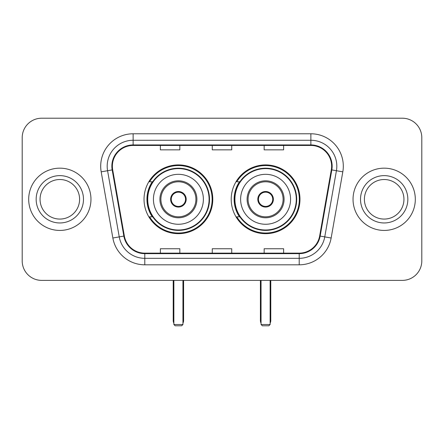 <?xml version="1.0" encoding="UTF-8"?>
<svg xmlns="http://www.w3.org/2000/svg" width="444" height="444" viewBox="0 0 444 444"><rect width="100%" height="100%" fill="white"/><g stroke="black" fill="none" stroke-linecap="round" stroke-linejoin="round"><path stroke-width="0.67" d="M231.213 199.295A34.382 34.382 0 0 0 265.595 233.677A34.382 34.382 0 0 0 299.972 199.295A34.382 34.382 0 0 0 265.595 164.913A34.382 34.382 0 0 0 231.213 199.295M144.028 199.295A34.382 34.382 0 0 0 178.405 233.677A34.382 34.382 0 0 0 212.787 199.295A34.382 34.382 0 0 0 178.405 164.913A34.382 34.382 0 0 0 144.028 199.295M152.27 216.811A31.463 31.463 0 0 1 152.27 181.779M239.455 216.811A31.463 31.463 0 0 1 239.455 181.779M22.2 137.668L22.2 260.922A19.458 19.458 0 0 0 41.658 280.38L402.342 280.38A19.458 19.458 0 0 0 421.8 260.922L421.8 137.668A19.458 19.458 0 0 0 402.342 118.209L41.658 118.209A19.458 19.458 0 0 0 22.2 137.668L22.2 260.922M28.688 199.295A31.136 31.136 0 0 0 59.823 230.43A31.136 31.136 0 0 0 90.965 199.295A31.136 31.136 0 0 0 59.823 168.159A31.136 31.136 0 0 0 28.688 199.295A31.136 31.136 0 0 0 59.823 230.43A31.136 31.136 0 0 0 90.965 199.295A31.136 31.136 0 0 0 59.823 168.159A31.136 31.136 0 0 0 28.688 199.295M353.036 199.295A31.136 31.136 0 0 0 384.177 230.43A31.136 31.136 0 0 0 415.312 199.295A31.136 31.136 0 0 0 384.177 168.159A31.136 31.136 0 0 0 353.036 199.295A31.136 31.136 0 0 0 384.177 230.43A31.136 31.136 0 0 0 415.312 199.295A31.136 31.136 0 0 0 384.177 168.159A31.136 31.136 0 0 0 353.036 199.295M112.371 166.211A20.757 20.757 0 0 1 133.128 145.454L310.872 145.454A20.757 20.757 0 0 1 331.313 169.819L319.647 235.986A20.757 20.757 0 0 1 299.206 253.136L144.794 253.136A20.757 20.757 0 0 1 124.353 235.986L112.687 169.819A20.757 20.757 0 0 1 112.371 166.211M111.849 166.211A21.279 21.279 0 0 0 112.171 169.908L123.843 236.075A21.279 21.279 0 0 0 144.794 253.657L299.206 253.657A21.279 21.279 0 0 0 320.157 236.075L331.829 169.908A21.279 21.279 0 0 0 310.872 144.933L133.128 144.933A21.279 21.279 0 0 0 111.849 166.211M101.188 171.845A32.434 32.434 0 0 1 133.128 133.777L310.872 133.777A32.434 32.434 0 0 1 342.812 171.845L331.146 238.012A32.434 32.434 0 0 1 299.206 264.813L144.794 264.813A32.434 32.434 0 0 1 112.854 238.012L101.188 171.845L107.576 170.718A25.946 25.946 0 0 1 133.128 140.265L310.872 140.265A25.946 25.946 0 0 1 336.424 170.718L324.758 236.885A25.946 25.946 0 0 1 299.206 258.325L144.794 258.325A25.946 25.946 0 0 1 119.242 236.885L107.576 170.718A25.946 25.946 0 0 1 107.182 166.211M402.342 118.209L41.658 118.209M41.658 280.38L402.342 280.38M421.8 260.922L421.8 137.668M320.157 236.075L324.758 236.885L336.424 170.718L342.812 171.845M212.271 145.454L212.271 149.844L231.729 149.844L231.729 145.454M160.373 145.454L160.373 149.844L179.837 149.844L179.837 145.454M264.163 145.454L264.163 149.844L283.627 149.844L283.627 145.454M231.729 253.136L231.729 248.745L212.271 248.745L212.271 253.136M179.837 253.136L179.837 248.745L160.373 248.745L160.373 253.136M283.627 253.136L283.627 248.745L264.163 248.745L264.163 253.136M79.598 199.295A19.775 19.775 0 0 0 59.823 179.52A19.775 19.775 0 0 0 40.054 199.295A19.775 19.775 0 0 0 59.823 219.07A19.775 19.775 0 0 0 79.598 199.295A19.775 19.775 0 0 1 59.823 219.07A19.775 19.775 0 0 1 40.054 199.295M153.43 199.295A24.975 24.975 0 0 1 178.405 174.32A24.975 24.975 0 0 1 203.38 199.295A24.975 24.975 0 0 1 178.405 224.27A24.975 24.975 0 0 1 153.43 199.295A24.975 24.975 0 0 0 178.405 224.27A24.975 24.975 0 0 0 203.38 199.295M160.894 199.295A17.516 17.516 0 0 0 178.405 216.811A17.516 17.516 0 0 0 195.921 199.295A17.516 17.516 0 0 0 178.405 181.779A17.516 17.516 0 0 0 160.894 199.295M152.664 181.779A31.136 31.136 0 0 0 152.664 216.811M209.091 199.295A30.686 30.686 0 0 0 178.405 168.615A30.686 30.686 0 0 0 147.724 199.295A30.686 30.686 0 0 0 178.405 229.981A30.686 30.686 0 0 0 209.091 199.295M170.624 199.295A7.787 7.787 0 0 0 178.405 207.082A7.787 7.787 0 0 0 186.191 199.295A7.787 7.787 0 0 0 178.405 191.508A7.787 7.787 0 0 0 170.624 199.295M212.138 199.295A33.733 33.733 0 0 1 149.578 216.811L152.703 216.811A31.102 31.102 0 0 0 198.984 222.616A31.102 31.102 0 0 0 198.984 175.974A31.102 31.102 0 0 0 152.703 181.779L149.578 181.779A33.733 33.733 0 0 1 212.138 199.295M170.868 197.347L171.134 197.347A7.526 7.526 0 0 1 185.681 197.347L185.27 197.347A7.137 7.137 0 0 1 178.405 206.432A7.137 7.137 0 0 1 171.539 197.347A7.137 7.137 0 0 1 185.27 197.347L185.947 197.347M171.134 197.347L171.539 197.347L171.134 197.347M185.947 201.243L185.681 201.243A7.526 7.526 0 0 1 171.134 201.243L170.868 201.243M185.681 201.243L185.27 201.243L185.681 201.243M173.865 280.38L173.865 324.497L182.95 324.497L182.95 280.38M173.865 324.497L175.164 325.791L181.652 325.791L182.95 324.497M240.62 199.295A24.975 24.975 0 0 1 265.595 174.32A24.975 24.975 0 0 1 290.57 199.295A24.975 24.975 0 0 1 265.595 224.27A24.975 24.975 0 0 1 240.62 199.295A24.975 24.975 0 0 0 265.595 224.27A24.975 24.975 0 0 0 290.57 199.295M248.079 199.295A17.516 17.516 0 0 0 265.595 216.811A17.516 17.516 0 0 0 283.106 199.295A17.516 17.516 0 0 0 265.595 181.779A17.516 17.516 0 0 0 248.079 199.295M239.849 181.779A31.136 31.136 0 0 0 239.849 216.811M296.276 199.295A30.686 30.686 0 0 0 265.595 168.615A30.686 30.686 0 0 0 234.909 199.295A30.686 30.686 0 0 0 265.595 229.981A30.686 30.686 0 0 0 296.276 199.295M257.809 199.295A7.787 7.787 0 0 0 265.595 207.082A7.787 7.787 0 0 0 273.376 199.295A7.787 7.787 0 0 0 265.595 191.508A7.787 7.787 0 0 0 257.809 199.295M299.323 199.295A33.733 33.733 0 0 1 236.763 216.811L239.888 216.811A31.102 31.102 0 0 0 286.169 222.616A31.102 31.102 0 0 0 286.169 175.974A31.102 31.102 0 0 0 239.888 181.779L236.763 181.779A33.733 33.733 0 0 1 299.323 199.295M258.053 197.347L258.319 197.347A7.526 7.526 0 0 1 272.866 197.347L272.461 197.347A7.137 7.137 0 0 1 265.595 206.432A7.137 7.137 0 0 1 258.73 197.347A7.137 7.137 0 0 1 272.461 197.347L273.132 197.347M258.319 197.347L258.73 197.347L258.319 197.347M273.132 201.243L272.866 201.243A7.526 7.526 0 0 1 258.319 201.243L258.053 201.243M272.866 201.243L272.461 201.243L272.866 201.243M261.05 280.38L261.05 324.497L270.135 324.497L270.135 280.38M261.05 324.497L262.349 325.791L268.836 325.791L270.135 324.497M403.946 199.295A19.775 19.775 0 0 0 384.177 179.52A19.775 19.775 0 0 0 364.402 199.295A19.775 19.775 0 0 0 384.177 219.07A19.775 19.775 0 0 0 403.946 199.295A19.775 19.775 0 0 1 384.177 219.07A19.775 19.775 0 0 1 364.402 199.295M310.872 133.777L310.872 144.933M107.576 170.718L112.171 169.908M144.794 264.813L144.794 253.657M299.206 253.657L299.206 264.813M112.854 238.012L123.843 236.075M331.829 169.908L336.424 170.718M133.128 133.777L133.128 144.933M324.758 236.885L331.146 238.012M83.489 199.295A23.665 23.665 0 0 0 59.823 175.63A23.665 23.665 0 0 0 36.158 199.295A23.665 23.665 0 0 0 59.823 222.96A23.665 23.665 0 0 0 83.489 199.295M196.897 199.295A18.487 18.487 0 0 0 178.405 180.808A18.487 18.487 0 0 0 159.918 199.295A18.487 18.487 0 0 0 178.405 217.782A18.487 18.487 0 0 0 196.897 199.295M173.216 280.38L173.216 320.601L173.865 320.601M182.95 320.601L183.6 320.601L183.6 280.38M284.082 199.295A18.487 18.487 0 0 0 265.595 180.808A18.487 18.487 0 0 0 247.103 199.295A18.487 18.487 0 0 0 265.595 217.782A18.487 18.487 0 0 0 284.082 199.295M260.4 280.38L260.4 320.601L261.05 320.601M270.135 320.601L270.785 320.601L270.785 280.38M407.842 199.295A23.665 23.665 0 0 0 384.177 175.63A23.665 23.665 0 0 0 360.511 199.295A23.665 23.665 0 0 0 384.177 222.96A23.665 23.665 0 0 0 407.842 199.295M173.216 320.601A5.189 5.189 0 0 0 173.865 323.115M182.95 323.115A5.189 5.189 0 0 0 183.6 320.601M260.4 320.601A5.189 5.189 0 0 0 261.05 323.115M270.135 323.115A5.189 5.189 0 0 0 270.785 320.601"/></g></svg>
